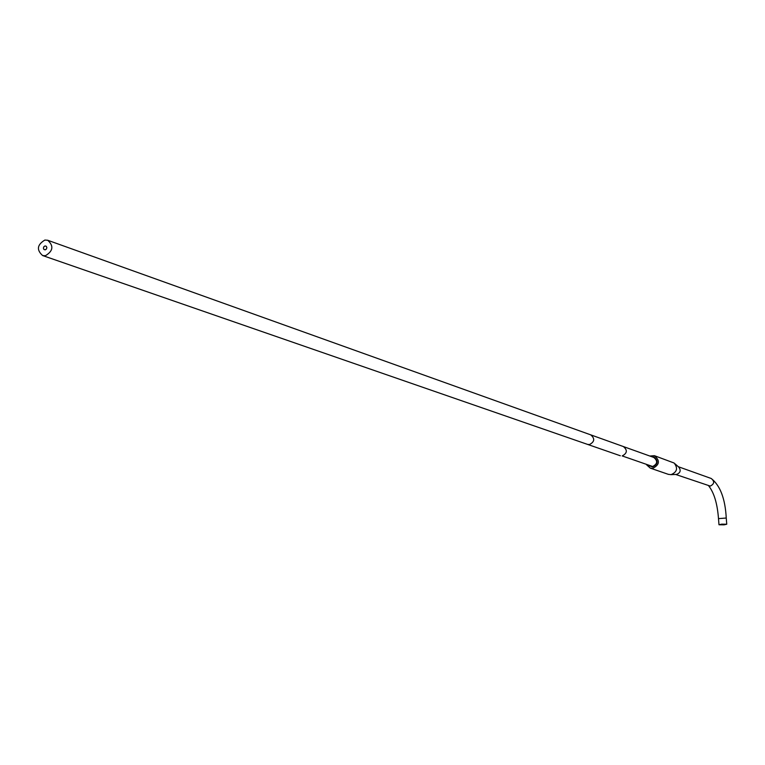 <?xml version="1.0" encoding="UTF-8"?>
<svg xmlns="http://www.w3.org/2000/svg" width="765" height="765" viewBox="0 0 765 765"><rect width="100%" height="100%" fill="white"/><g stroke="black" fill="none" stroke-linecap="round" stroke-linejoin="round"><path stroke-width="1.15" d="M646.674 464.891L650.279 468.123L652.784 468.352C659.65 464.776 660.185 460.549 654.41 455.682L649.81 456.026M651.971 456.801L653.951 457.011C658.493 460.836 658.072 464.154 652.679 466.966L648.854 465.646M668.361 474.338L671.048 474.654C677.102 472.062 678.134 468.19 674.137 463.026L654.639 455.768M675.026 463.81L678.631 466.985C681.175 470.274 680.515 472.751 676.652 474.405L670.972 474.663M723.996 524.838L726.75 524.235L721.73 524.149L718.985 524.761L723.996 524.838M723.308 524.627L721.357 524.599L723.308 524.627M652.65 466.507C657.546 463.944 657.929 460.922 653.798 457.451L623.389 446.559C627.644 450.145 627.243 453.272 622.184 455.93L652.65 466.507M45.403 255.73C53.139 251.073 53.904 245.909 47.707 240.258L44.858 240.057C37.112 244.771 36.376 249.926 42.63 255.548L45.403 255.73M45.059 245.928L43.873 246.703L43.404 248.166L43.94 249.466L45.202 249.849L46.388 249.074L46.856 247.621L46.33 246.32L45.059 245.928M723.9 524.388L721.787 524.57L723.9 524.388M678.345 466.726L711.221 478.488C714.73 481.415 714.414 483.949 710.264 486.091L675.648 474.453M711.221 478.488C720.2 485.488 725.21 498.675 726.253 518.029L718.488 518.622M620.329 455.758L587.53 444.389L589.442 444.57C594.663 441.797 595.084 438.555 590.704 434.845L623.389 446.559M668.581 474.424L650.279 468.123M718.985 524.761L718.488 518.555C717.36 503.705 714.118 492.832 708.744 485.938M726.253 518.029L726.74 524.168M590.704 434.845L47.956 240.344M587.53 444.389L42.63 255.548"/></g></svg>
